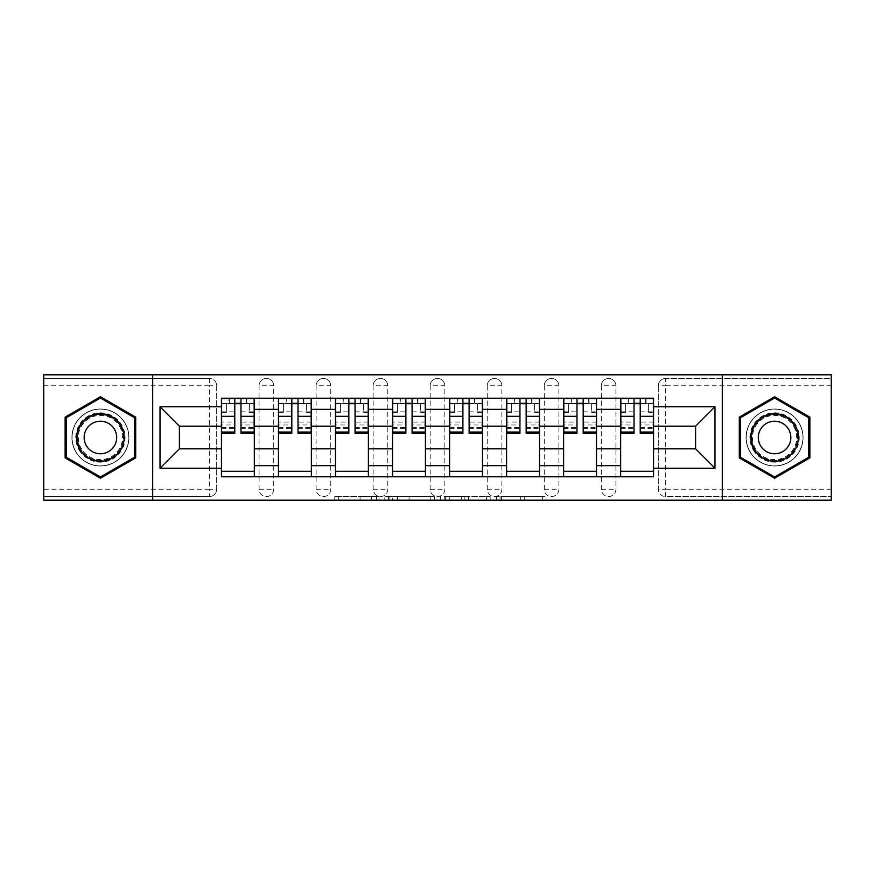 <?xml version="1.0" encoding="UTF-8"?>
<svg xmlns="http://www.w3.org/2000/svg" width="875" height="875" viewBox="0 0 875 875"><rect width="100%" height="100%" fill="white"/><g stroke="black" fill="none" stroke-linecap="round" stroke-linejoin="round"><path stroke-width="0.66" stroke-dasharray="4.38 3.28" d="M379.006 500.205L338.363 500.205L379.006 500.205L379.006 496.541L360.073 496.541L360.073 500.205L360.073 496.541L379.006 496.541L379.006 500.205L379.006 496.541L360.073 496.541L360.073 500.205L360.073 496.541L379.006 496.541L338.363 496.541L379.006 496.541M601.289 385.766A7.317 7.317 0 0 1 608.595 378.459A7.317 7.317 0 0 1 615.913 385.766A7.317 7.317 0 0 0 608.595 378.459A7.317 7.317 0 0 0 601.289 385.766L601.289 489.234A7.317 7.317 0 0 0 608.595 496.541A7.317 7.317 0 0 0 615.913 489.234L615.913 385.766A7.317 7.317 0 0 0 608.595 378.459A7.317 7.317 0 0 0 601.289 385.766L601.289 489.234A7.317 7.317 0 0 0 608.595 496.541A7.317 7.317 0 0 0 615.913 489.234L615.913 385.766L601.289 385.766M544.25 385.766A7.317 7.317 0 0 1 551.567 378.459A7.317 7.317 0 0 1 558.873 385.766A7.317 7.317 0 0 0 551.567 378.459A7.317 7.317 0 0 0 544.25 385.766L544.25 489.234A7.317 7.317 0 0 0 551.567 496.541A7.317 7.317 0 0 0 558.873 489.234L558.873 385.766A7.317 7.317 0 0 0 551.567 378.459A7.317 7.317 0 0 0 544.25 385.766L544.25 489.234A7.317 7.317 0 0 0 551.567 496.541A7.317 7.317 0 0 0 558.873 489.234L558.873 385.766L544.25 385.766M487.222 385.766A7.317 7.317 0 0 1 494.528 378.459A7.317 7.317 0 0 1 501.845 385.766A7.317 7.317 0 0 0 494.528 378.459A7.317 7.317 0 0 0 487.222 385.766L487.222 489.234A7.317 7.317 0 0 0 494.528 496.541A7.317 7.317 0 0 0 501.845 489.234L501.845 385.766A7.317 7.317 0 0 0 494.528 378.459A7.317 7.317 0 0 0 487.222 385.766L487.222 489.234A7.317 7.317 0 0 0 494.528 496.541A7.317 7.317 0 0 0 501.845 489.234L501.845 385.766L487.222 385.766M430.183 385.766A7.317 7.317 0 0 1 437.5 378.459A7.317 7.317 0 0 1 444.817 385.766A7.317 7.317 0 0 0 437.5 378.459A7.317 7.317 0 0 0 430.183 385.766L430.183 489.234A7.317 7.317 0 0 0 437.5 496.541A7.317 7.317 0 0 0 444.817 489.234L444.817 385.766A7.317 7.317 0 0 0 437.5 378.459A7.317 7.317 0 0 0 430.183 385.766L430.183 489.234A7.317 7.317 0 0 0 437.5 496.541A7.317 7.317 0 0 0 444.817 489.234L444.817 385.766L430.183 385.766M373.155 385.766A7.317 7.317 0 0 1 380.472 378.459A7.317 7.317 0 0 1 387.778 385.766A7.317 7.317 0 0 0 380.472 378.459A7.317 7.317 0 0 0 373.155 385.766L373.155 489.234A7.317 7.317 0 0 0 380.472 496.541A7.317 7.317 0 0 0 387.778 489.234L387.778 385.766A7.317 7.317 0 0 0 380.472 378.459A7.317 7.317 0 0 0 373.155 385.766L373.155 489.234A7.317 7.317 0 0 0 380.472 496.541A7.317 7.317 0 0 0 387.778 489.234L387.778 385.766L373.155 385.766M316.127 385.766A7.317 7.317 0 0 1 323.433 378.459A7.317 7.317 0 0 1 330.75 385.766A7.317 7.317 0 0 0 323.433 378.459A7.317 7.317 0 0 0 316.127 385.766L316.127 489.234A7.317 7.317 0 0 0 323.433 496.541A7.317 7.317 0 0 0 330.75 489.234L330.75 385.766A7.317 7.317 0 0 0 323.433 378.459A7.317 7.317 0 0 0 316.127 385.766L316.127 489.234A7.317 7.317 0 0 0 323.433 496.541A7.317 7.317 0 0 0 330.75 489.234L330.75 385.766L316.127 385.766M259.087 385.766A7.317 7.317 0 0 1 266.405 378.459A7.317 7.317 0 0 1 273.711 385.766A7.317 7.317 0 0 0 266.405 378.459A7.317 7.317 0 0 0 259.087 385.766L259.087 489.234A7.317 7.317 0 0 0 266.405 496.541A7.317 7.317 0 0 0 273.711 489.234L273.711 385.766A7.317 7.317 0 0 0 266.405 378.459A7.317 7.317 0 0 0 259.087 385.766L259.087 489.234A7.317 7.317 0 0 0 266.405 496.541A7.317 7.317 0 0 0 273.711 489.234L273.711 385.766L259.087 385.766M100.417 466.014A28.514 28.514 0 0 1 71.903 437.5A28.514 28.514 0 0 1 100.417 408.986A28.514 28.514 0 0 1 128.931 437.5A28.514 28.514 0 0 1 100.417 466.014A28.514 28.514 0 0 1 71.903 437.5A28.514 28.514 0 0 1 100.417 408.986A28.514 28.514 0 0 1 128.931 437.5A28.514 28.514 0 0 1 100.417 466.014M774.583 466.014A28.514 28.514 0 0 1 746.069 437.5A28.514 28.514 0 0 1 774.583 408.986A28.514 28.514 0 0 1 803.097 437.5A28.514 28.514 0 0 1 774.583 466.014A28.514 28.514 0 0 1 746.069 437.5A28.514 28.514 0 0 1 774.583 408.986A28.514 28.514 0 0 1 803.097 437.5A28.514 28.514 0 0 1 774.583 466.014M542.38 500.205L500.03 500.205L542.38 500.205L542.38 496.541L524.256 496.541L545.967 496.541L545.967 500.205L545.967 496.541L500.03 496.541L545.967 496.541L545.967 500.205L545.967 496.541L542.38 496.541L542.38 500.205M520.669 500.205L501.463 500.205L520.669 500.205L520.669 496.541L524.256 496.541L520.669 496.541L520.669 500.205L520.669 496.541L501.463 496.541L501.463 500.205L501.463 496.541L520.669 496.541L520.669 500.205M496.442 500.205L500.03 500.205L496.442 500.205L496.442 496.541L500.03 496.541L496.442 496.541L496.442 500.205M334.775 500.205L338.363 500.205L334.775 500.205L334.775 496.541L338.363 496.541L334.775 496.541L334.775 500.205M831.25 489.234L665.634 489.234L665.634 496.541L831.25 496.541L831.25 500.205L43.75 500.205L43.75 496.541L209.366 496.541A7.317 7.317 0 0 0 216.683 489.234L216.683 385.766A7.317 7.317 0 0 0 209.366 378.459A7.317 7.317 0 0 1 216.683 385.766A7.317 7.317 0 0 0 209.366 378.459L43.75 378.459L43.75 374.795L831.25 374.795L831.25 378.459L665.634 378.459A7.317 7.317 0 0 0 658.317 385.766L658.317 489.234A7.317 7.317 0 0 0 665.634 496.541A7.317 7.317 0 0 1 658.317 489.234A7.317 7.317 0 0 0 665.634 496.541L831.25 496.541L831.25 378.459L665.634 378.459A7.317 7.317 0 0 0 658.317 385.766L658.317 489.234L665.634 489.234L665.634 385.766L831.25 385.766M434.361 500.205L430.773 500.205L434.361 500.205L434.361 496.541L434.361 500.205M388.423 500.205L430.773 500.205L384.836 500.205L388.423 500.205L388.423 496.541L434.361 496.541L384.836 496.541L384.836 500.205L384.836 496.541L388.423 496.541L388.423 500.205M444.227 500.205L490.164 500.205L440.639 500.205L444.227 500.205L444.227 496.541L490.164 496.541L490.164 500.205L490.164 496.541L468.453 496.541L468.453 500.205M216.683 489.234L216.683 385.766L209.366 385.766L209.366 489.234L43.75 489.234L43.75 496.541L209.366 496.541A7.317 7.317 0 0 0 216.683 489.234A7.317 7.317 0 0 1 209.366 496.541L209.366 489.234L216.683 489.234M43.75 385.766L209.366 385.766L209.366 378.459L43.75 378.459L43.75 489.234M620.67 398.202L653.57 398.202L653.57 403.681L620.67 403.681L620.67 398.202L596.531 398.202L596.531 403.681L563.631 403.681L563.631 398.202L539.503 398.202L539.503 403.681L506.603 403.681L506.603 398.202L482.464 398.202L482.464 403.681L449.564 403.681L449.564 398.202L425.436 398.202L425.436 403.681L392.536 403.681L392.536 398.202L368.397 398.202L368.397 403.681L335.497 403.681L335.497 398.202L311.369 398.202L311.369 403.681L278.469 403.681L278.469 398.202L254.33 398.202L254.33 403.681L221.43 403.681L221.43 471.319L254.33 471.319L254.33 403.681M254.33 471.319L254.33 476.798L278.469 476.798L278.469 471.319L311.369 471.319L311.369 403.681M278.469 403.681L278.469 471.319M311.369 471.319L311.369 476.798L335.497 476.798L335.497 471.319L368.397 471.319L368.397 403.681M335.497 403.681L335.497 471.319M368.397 471.319L368.397 476.798L392.536 476.798L392.536 471.319L425.436 471.319L425.436 403.681M392.536 403.681L392.536 471.319M425.436 471.319L425.436 476.798L449.564 476.798L449.564 471.319L482.464 471.319L482.464 403.681M449.564 403.681L449.564 471.319M482.464 471.319L482.464 476.798L506.603 476.798L506.603 471.319L539.503 471.319L539.503 403.681M506.603 403.681L506.603 471.319M539.503 471.319L539.503 476.798L563.631 476.798L563.631 471.319L596.531 471.319L596.531 403.681M563.631 403.681L563.631 471.319M596.531 471.319L596.531 476.798L620.67 476.798L620.67 471.319L653.57 471.319L653.57 403.681M620.67 403.681L620.67 471.319M596.531 448.831L620.67 448.831M539.503 448.831L563.631 448.831M482.464 448.831L506.603 448.831M425.436 448.831L449.564 448.831M368.397 448.831L392.536 448.831M311.369 448.831L335.497 448.831M254.33 448.831L278.469 448.831M620.67 426.169L596.531 426.169M563.631 426.169L539.503 426.169M506.603 426.169L482.464 426.169M449.564 426.169L425.436 426.169M392.536 426.169L368.397 426.169M335.497 426.169L311.369 426.169M278.469 426.169L254.33 426.169M221.43 426.169L179.386 426.169L179.386 448.831L221.43 448.831M152.698 500.205L152.698 374.795M722.302 500.205L722.302 374.795M653.57 448.831L695.614 448.831L695.614 426.169L653.57 426.169M254.33 476.798L221.43 476.798L221.43 471.319M221.43 403.681L221.43 398.202L254.33 398.202M278.469 398.202L311.369 398.202M335.497 398.202L368.397 398.202M392.536 398.202L425.436 398.202M449.564 398.202L482.464 398.202M506.603 398.202L539.503 398.202M563.631 398.202L596.531 398.202M653.57 471.319L653.57 476.798L620.67 476.798M596.531 476.798L563.631 476.798M539.503 476.798L506.603 476.798M482.464 476.798L449.564 476.798M425.436 476.798L392.536 476.798M368.397 476.798L335.497 476.798M311.369 476.798L278.469 476.798M221.616 403.681L234.773 403.681M240.986 403.681L254.155 403.681M615.913 489.234A7.317 7.317 0 0 1 608.595 496.541A7.317 7.317 0 0 1 601.289 489.234L615.913 489.234M558.873 489.234A7.317 7.317 0 0 1 551.567 496.541A7.317 7.317 0 0 1 544.25 489.234L558.873 489.234M501.845 489.234A7.317 7.317 0 0 1 494.528 496.541A7.317 7.317 0 0 1 487.222 489.234L501.845 489.234M444.817 489.234A7.317 7.317 0 0 1 437.5 496.541A7.317 7.317 0 0 1 430.183 489.234L444.817 489.234M387.778 489.234A7.317 7.317 0 0 1 380.472 496.541A7.317 7.317 0 0 1 373.155 489.234L387.778 489.234M330.75 489.234A7.317 7.317 0 0 1 323.433 496.541A7.317 7.317 0 0 1 316.127 489.234L330.75 489.234M273.711 489.234A7.317 7.317 0 0 1 266.405 496.541A7.317 7.317 0 0 1 259.087 489.234L273.711 489.234M278.644 403.681L291.812 403.681M298.025 403.681L311.183 403.681M335.683 403.681L348.841 403.681M355.053 403.681L368.222 403.681M392.711 403.681L405.88 403.681M412.092 403.681L425.25 403.681M449.75 403.681L462.908 403.681M469.12 403.681L482.289 403.681M506.778 403.681L519.947 403.681M526.159 403.681L539.317 403.681M563.817 403.681L576.975 403.681M583.188 403.681L596.356 403.681M620.845 403.681L634.014 403.681M640.227 403.681L653.384 403.681M135.702 417.134L100.417 396.758L65.133 417.134L65.133 457.866L100.417 478.242L135.702 457.866L135.702 417.134M809.867 417.134L774.583 396.758L739.298 417.134L739.298 457.866L774.583 478.242L809.867 457.866L809.867 417.134M392.372 500.205L397.578 500.205L392.372 500.205L392.372 496.541L389.856 496.541L389.856 500.205L389.856 496.541L397.578 496.541L392.372 496.541L392.372 500.205M397.578 500.205L409.062 500.205L397.578 500.205L397.578 496.541L409.062 496.541L409.062 500.205L409.062 496.541L397.578 496.541L397.578 500.205M444.227 496.541L464.866 496.541L464.866 500.205L464.866 496.541L461.278 496.541L464.866 496.541L464.866 500.205L464.866 496.541L468.453 496.541M445.659 496.541L445.659 500.205L445.659 496.541M440.639 496.541L440.639 500.205L440.639 496.541M246.838 403.32L246.838 398.562L246.291 403.32L254.155 403.32L249.397 403.32L249.397 412.453L254.155 412.453L254.155 403.32L254.155 412.453L249.397 412.453L249.397 403.32L254.155 403.32L254.155 433.3M221.616 398.562L221.616 412.453L226.363 412.453L226.363 403.32L221.616 403.32L221.616 412.453L226.363 412.453L226.363 403.32L221.616 403.32L234.773 403.32L234.773 398.562L240.986 398.562L240.986 403.32L254.155 403.32L254.155 398.562M254.155 422.045L240.986 422.045L240.986 428.542L240.986 403.32M240.986 422.045L240.986 424.998L254.155 424.998M240.986 424.998L240.986 433.3M221.616 428.542L234.773 428.542L234.773 422.045L221.616 422.045L221.616 428.542L221.616 403.32L246.291 403.32L246.291 398.562M221.616 411.841L234.773 411.841L234.773 403.32M234.773 411.841L234.773 428.542M234.773 422.045L234.773 433.3M221.616 422.045L221.616 424.998L234.773 424.998M221.616 424.998L221.616 433.3M229.48 398.562L229.48 403.32L229.48 398.562L228.922 398.562L228.922 403.32M303.877 403.32L303.877 398.562L303.33 403.32L311.183 403.32L306.436 403.32L306.436 412.453L311.183 412.453L311.183 403.32L311.183 412.453L306.436 412.453L306.436 403.32L311.183 403.32L311.183 433.3M278.644 398.562L278.644 412.453L283.402 412.453L283.402 403.32L278.644 403.32L278.644 412.453L283.402 412.453L283.402 403.32L278.644 403.32L291.812 403.32L291.812 398.562L298.025 398.562L298.025 403.32L311.183 403.32L311.183 398.562M311.183 422.045L298.025 422.045L298.025 428.542L298.025 403.32M298.025 422.045L298.025 424.998L311.183 424.998M298.025 424.998L298.025 433.3M278.644 428.542L291.812 428.542L291.812 422.045L278.644 422.045L278.644 428.542L278.644 403.32L303.33 403.32L303.33 398.562M278.644 411.841L291.812 411.841L291.812 403.32M291.812 411.841L291.812 428.542M291.812 422.045L291.812 433.3M278.644 422.045L278.644 424.998L291.812 424.998M278.644 424.998L278.644 433.3M286.508 398.562L285.961 403.32M360.905 403.32L360.905 398.562L360.358 403.32L368.222 403.32L363.464 403.32L363.464 412.453L368.222 412.453L368.222 403.32L368.222 412.453L363.464 412.453L363.464 403.32L368.222 403.32L368.222 433.3M335.683 398.562L335.683 412.453L340.43 412.453L340.43 403.32L335.683 403.32L335.683 412.453L340.43 412.453L340.43 403.32L335.683 403.32L348.841 403.32L348.841 398.562L355.053 398.562L355.053 403.32L368.222 403.32L368.222 398.562M368.222 422.045L355.053 422.045L355.053 428.542L355.053 403.32M355.053 422.045L355.053 424.998L368.222 424.998M355.053 424.998L355.053 433.3M335.683 428.542L348.841 428.542L348.841 422.045L335.683 422.045L335.683 428.542L335.683 403.32L360.358 403.32L360.358 398.562M335.683 411.841L348.841 411.841L348.841 403.32M348.841 411.841L348.841 428.542M348.841 422.045L348.841 433.3M335.683 422.045L335.683 424.998L348.841 424.998M335.683 424.998L335.683 433.3M343.536 398.562L342.989 403.32M79.045 449.837A24.675 24.675 0 0 0 112.755 458.872A24.675 24.675 0 0 0 121.789 425.163A24.675 24.675 0 0 0 88.08 416.128A24.675 24.675 0 0 0 79.045 449.837M120.203 426.07A22.848 22.848 0 0 1 111.847 457.286A22.848 22.848 0 0 1 80.631 448.93A22.848 22.848 0 0 0 111.847 457.286A22.848 22.848 0 0 0 120.203 426.07A22.848 22.848 0 0 0 88.987 417.714A22.848 22.848 0 0 0 80.631 448.93A22.848 22.848 0 0 1 88.987 417.714A22.848 22.848 0 0 1 120.203 426.07A22.848 22.848 0 0 0 88.987 417.714A22.848 22.848 0 0 0 80.631 448.93M86.33 445.637A16.264 16.264 0 0 0 108.555 451.587A16.264 16.264 0 0 0 114.505 429.363A16.264 16.264 0 0 0 92.28 423.413A16.264 16.264 0 0 0 86.33 445.637M75.884 451.664A28.339 28.339 0 0 1 86.253 412.967A28.339 28.339 0 0 1 124.961 423.336A28.339 28.339 0 0 1 114.581 462.033A28.339 28.339 0 0 1 75.884 451.664A28.339 28.339 0 0 1 86.253 412.967A28.339 28.339 0 0 1 124.961 423.336A28.339 28.339 0 0 1 114.581 462.033A28.339 28.339 0 0 1 75.884 451.664M100.417 398.027L134.597 417.769L134.597 457.231L100.417 476.973L66.237 457.231L66.237 417.769L100.417 398.027M753.211 449.837A24.675 24.675 0 0 0 786.92 458.872A24.675 24.675 0 0 0 795.955 425.163A24.675 24.675 0 0 0 762.245 416.128A24.675 24.675 0 0 0 753.211 449.837M794.369 426.07A22.848 22.848 0 0 1 786.012 457.286A22.848 22.848 0 0 1 754.797 448.93A22.848 22.848 0 0 0 786.012 457.286A22.848 22.848 0 0 0 794.369 426.07A22.848 22.848 0 0 0 763.153 417.714A22.848 22.848 0 0 0 754.797 448.93A22.848 22.848 0 0 1 763.153 417.714A22.848 22.848 0 0 1 794.369 426.07A22.848 22.848 0 0 0 763.153 417.714A22.848 22.848 0 0 0 754.797 448.93M760.495 445.637A16.264 16.264 0 0 0 782.72 451.587A16.264 16.264 0 0 0 788.67 429.363A16.264 16.264 0 0 0 766.445 423.413A16.264 16.264 0 0 0 760.495 445.637M750.039 451.664A28.339 28.339 0 0 1 760.419 412.967A28.339 28.339 0 0 1 799.116 423.336A28.339 28.339 0 0 1 788.747 462.033A28.339 28.339 0 0 1 750.039 451.664A28.339 28.339 0 0 1 760.419 412.967A28.339 28.339 0 0 1 799.116 423.336A28.339 28.339 0 0 1 788.747 462.033A28.339 28.339 0 0 1 750.039 451.664M774.583 398.027L808.763 417.769L808.763 457.231L774.583 476.973L740.403 457.231L740.403 417.769L774.583 398.027M417.944 403.32L417.944 398.562L417.397 403.32L425.25 403.32L420.503 403.32L420.503 412.453L425.25 412.453L425.25 403.32L425.25 412.453L420.503 412.453L420.503 403.32L425.25 403.32L425.25 433.3M392.711 398.562L392.711 412.453L397.469 412.453L397.469 403.32L392.711 403.32L392.711 412.453L397.469 412.453L397.469 403.32L392.711 403.32L405.88 403.32L405.88 398.562L412.092 398.562L412.092 403.32L425.25 403.32L425.25 398.562M425.25 422.045L412.092 422.045L412.092 428.542L412.092 403.32M412.092 422.045L412.092 424.998L425.25 424.998M412.092 424.998L412.092 433.3M392.711 428.542L405.88 428.542L405.88 422.045L392.711 422.045L392.711 428.542L392.711 403.32L417.397 403.32L417.397 398.562M392.711 411.841L405.88 411.841L405.88 403.32M405.88 411.841L405.88 428.542M405.88 422.045L405.88 433.3M392.711 422.045L392.711 424.998L405.88 424.998M392.711 424.998L392.711 433.3M400.575 398.562L400.028 403.32M474.972 403.32L474.972 398.562L474.425 403.32L482.289 403.32L477.531 403.32L477.531 412.453L482.289 412.453L482.289 403.32L482.289 412.453L477.531 412.453L477.531 403.32L482.289 403.32L482.289 433.3M449.75 398.562L449.75 412.453L454.497 412.453L454.497 403.32L449.75 403.32L449.75 412.453L454.497 412.453L454.497 403.32L449.75 403.32L462.908 403.32L462.908 398.562L469.12 398.562L469.12 403.32L482.289 403.32L482.289 398.562M482.289 422.045L469.12 422.045L469.12 428.542L469.12 403.32M469.12 422.045L469.12 424.998L482.289 424.998M469.12 424.998L469.12 433.3M449.75 428.542L462.908 428.542L462.908 422.045L449.75 422.045L449.75 428.542L449.75 403.32L474.425 403.32L474.425 398.562M449.75 411.841L462.908 411.841L462.908 403.32M462.908 411.841L462.908 428.542M462.908 422.045L462.908 433.3M449.75 422.045L449.75 424.998L462.908 424.998M449.75 424.998L449.75 433.3M457.603 398.562L457.056 403.32M532.011 403.32L532.011 398.562L531.464 403.32L539.317 403.32L534.57 403.32L534.57 412.453L539.317 412.453L539.317 403.32L539.317 412.453L534.57 412.453L534.57 403.32L539.317 403.32L539.317 433.3M506.778 398.562L506.778 412.453L511.536 412.453L511.536 403.32L506.778 403.32L506.778 412.453L511.536 412.453L511.536 403.32L506.778 403.32L519.947 403.32L519.947 398.562L526.159 398.562L526.159 403.32L539.317 403.32L539.317 398.562M539.317 422.045L526.159 422.045L526.159 428.542L526.159 403.32M526.159 422.045L526.159 424.998L539.317 424.998M526.159 424.998L526.159 433.3M506.778 428.542L519.947 428.542L519.947 422.045L506.778 422.045L506.778 428.542L506.778 403.32L531.464 403.32L531.464 398.562M506.778 411.841L519.947 411.841L519.947 403.32M519.947 411.841L519.947 428.542M519.947 422.045L519.947 433.3M506.778 422.045L506.778 424.998L519.947 424.998M506.778 424.998L506.778 433.3M514.642 398.562L514.095 403.32M589.039 403.32L589.039 398.562L588.492 403.32L596.356 403.32L591.598 403.32L591.598 412.453L596.356 412.453L596.356 403.32L596.356 412.453L591.598 412.453L591.598 403.32L596.356 403.32L596.356 433.3M563.817 398.562L563.817 412.453L568.564 412.453L568.564 403.32L563.817 403.32L563.817 412.453L568.564 412.453L568.564 403.32L563.817 403.32L576.975 403.32L576.975 398.562L583.188 398.562L583.188 403.32L596.356 403.32L596.356 398.562M596.356 422.045L583.188 422.045L583.188 428.542L583.188 403.32M583.188 422.045L583.188 424.998L596.356 424.998M583.188 424.998L583.188 433.3M563.817 428.542L576.975 428.542L576.975 422.045L563.817 422.045L563.817 428.542L563.817 403.32L588.492 403.32L588.492 398.562M563.817 411.841L576.975 411.841L576.975 403.32M576.975 411.841L576.975 428.542M576.975 422.045L576.975 433.3M563.817 422.045L563.817 424.998L576.975 424.998M563.817 424.998L563.817 433.3M571.67 398.562L571.123 403.32M646.078 403.32L646.078 398.562L645.52 398.562L645.52 403.32L653.384 403.32L648.637 403.32L648.637 412.453L653.384 412.453L653.384 403.32L653.384 412.453L648.637 412.453L648.637 403.32L653.384 403.32L653.384 433.3M620.845 398.562L620.845 412.453L625.603 412.453L625.603 403.32L620.845 403.32L620.845 412.453L625.603 412.453L625.603 403.32L620.845 403.32L634.014 403.32L634.014 398.562L640.227 398.562L640.227 403.32L653.384 403.32L653.384 398.562M653.384 422.045L640.227 422.045L640.227 428.542L640.227 403.32M640.227 422.045L640.227 424.998L653.384 424.998M640.227 424.998L640.227 433.3M620.845 428.542L634.014 428.542L634.014 422.045L620.845 422.045L620.845 428.542L620.845 403.32L645.52 403.32L645.52 398.562M620.845 411.841L634.014 411.841L634.014 403.32M634.014 411.841L634.014 428.542M634.014 422.045L634.014 433.3M620.845 422.045L620.845 424.998L634.014 424.998M620.845 424.998L620.845 433.3M628.709 398.562L628.163 403.32M376.491 496.541L376.491 500.205L376.491 496.541M665.634 378.459A7.317 7.317 0 0 0 658.317 385.766L665.634 385.766L665.634 378.459M371.558 496.541L371.558 500.205L371.558 496.541M338.363 496.541L338.363 500.205L338.363 496.541M430.773 496.541L430.773 500.205L430.773 496.541M486.577 496.541L486.577 500.205L486.577 496.541M461.278 496.541L461.278 500.205L461.278 496.541M449.258 496.541L449.258 500.205L449.258 496.541M524.256 496.541L524.256 500.205L524.256 496.541M500.03 496.541L500.03 500.205L500.03 496.541M240.986 411.841L254.155 411.841M240.986 427.558L254.155 427.558M221.616 427.558L234.773 427.558M298.025 411.841L311.183 411.841M298.025 427.558L311.183 427.558M278.644 427.558L291.812 427.558M355.053 411.841L368.222 411.841M355.053 427.558L368.222 427.558M335.683 427.558L348.841 427.558M119.558 426.453A22.105 22.105 0 0 1 111.464 456.641A22.105 22.105 0 0 1 81.277 448.547A22.105 22.105 0 0 1 89.37 418.359A22.105 22.105 0 0 1 119.558 426.453M793.723 426.453A22.105 22.105 0 0 1 785.63 456.641A22.105 22.105 0 0 1 755.442 448.547A22.105 22.105 0 0 1 763.536 418.359A22.105 22.105 0 0 1 793.723 426.453M412.092 411.841L425.25 411.841M412.092 427.558L425.25 427.558M392.711 427.558L405.88 427.558M469.12 411.841L482.289 411.841M469.12 427.558L482.289 427.558M449.75 427.558L462.908 427.558M526.159 411.841L539.317 411.841M526.159 427.558L539.317 427.558M506.778 427.558L519.947 427.558M583.188 411.841L596.356 411.841M583.188 427.558L596.356 427.558M563.817 427.558L576.975 427.558M640.227 411.841L653.384 411.841M640.227 427.558L653.384 427.558M620.845 427.558L634.014 427.558M240.986 428.542L254.155 428.542M298.025 428.542L311.183 428.542M355.053 428.542L368.222 428.542M412.092 428.542L425.25 428.542M469.12 428.542L482.289 428.542M526.159 428.542L539.317 428.542M583.188 428.542L596.356 428.542M640.227 428.542L653.384 428.542"/><path stroke-width="1.31" d="M722.302 500.205L831.25 500.205L831.25 374.795L43.75 374.795L43.75 500.205L722.302 500.205L722.302 374.795M278.469 476.798L278.469 409.347L254.33 409.347L254.33 476.798M254.33 409.347L254.33 398.202M278.469 409.347L278.469 398.202M311.369 398.202L311.369 476.798M335.497 476.798L335.497 398.202M368.397 398.202L368.397 476.798M392.536 476.798L392.536 398.202M425.436 398.202L425.436 476.798M449.564 476.798L449.564 398.202M482.464 398.202L482.464 476.798M506.603 476.798L506.603 398.202M539.503 398.202L539.503 476.798M563.631 476.798L563.631 398.202M596.531 398.202L596.531 476.798M620.67 476.798L620.67 398.202M620.67 448.831L596.531 448.831M563.631 448.831L539.503 448.831M506.603 448.831L482.464 448.831M449.564 448.831L425.436 448.831M392.536 448.831L368.397 448.831M335.497 448.831L311.369 448.831M278.469 448.831L254.33 448.831M620.67 426.169L596.531 426.169M563.631 426.169L539.503 426.169M506.603 426.169L482.464 426.169M449.564 426.169L425.436 426.169M392.536 426.169L368.397 426.169M335.497 426.169L311.369 426.169M278.469 426.169L254.33 426.169M179.386 448.831L221.43 448.831L221.43 426.169L179.386 426.169L179.386 448.831L160.016 468.212L160.016 406.788L221.43 406.788L221.43 426.169M653.57 426.169L653.57 448.831L695.614 448.831L695.614 426.169L653.57 426.169L653.57 398.202L221.43 398.202L221.43 406.788M653.57 406.788L714.984 406.788L714.984 468.212L653.57 468.212L653.57 448.831M221.43 448.831L221.43 476.798L653.57 476.798L653.57 468.212M221.43 468.212L160.016 468.212M152.698 500.205L152.698 374.795M135.702 417.134L100.417 396.758L65.133 417.134L65.133 457.866L100.417 478.242L135.702 457.866L135.702 417.134M809.867 417.134L774.583 396.758L739.298 417.134L739.298 457.866L774.583 478.242L809.867 457.866L809.867 417.134M254.33 471.319L221.43 471.319M234.773 403.681L240.986 403.681M311.369 471.319L278.469 471.319M291.812 403.681L298.025 403.681M368.397 471.319L335.497 471.319M348.841 403.681L355.053 403.681M425.436 471.319L392.536 471.319M405.88 403.681L412.092 403.681M482.464 471.319L449.564 471.319M462.908 403.681L469.12 403.681M539.503 471.319L506.603 471.319M519.947 403.681L526.159 403.681M596.531 471.319L563.631 471.319M576.975 403.681L583.188 403.681M653.57 471.319L620.67 471.319M634.014 403.681L640.227 403.681M160.016 406.788L179.386 426.169M695.614 448.831L714.984 468.212M695.614 426.169L714.984 406.788M240.986 432.031L254.155 432.031L254.155 433.3L240.986 433.3L240.986 398.562L254.155 398.562L246.838 398.562M254.155 432.031L254.155 398.562M234.773 403.32L240.986 403.32M228.922 398.562L221.616 398.562L221.616 433.3L234.773 433.3L234.773 398.562L229.48 398.562M221.616 398.562L246.291 398.562M298.025 432.031L311.183 432.031L311.183 433.3L298.025 433.3L298.025 398.562L311.183 398.562L303.877 398.562M311.183 432.031L311.183 398.562M291.812 403.32L298.025 403.32M285.961 398.562L278.644 398.562L278.644 433.3L291.812 433.3L291.812 398.562L286.508 398.562M278.644 398.562L303.33 398.562M355.053 432.031L368.222 432.031L368.222 433.3L355.053 433.3L355.053 398.562L368.222 398.562L360.905 398.562M368.222 432.031L368.222 398.562M348.841 403.32L355.053 403.32M342.989 398.562L335.683 398.562L335.683 433.3L348.841 433.3L348.841 398.562L343.536 398.562M335.683 398.562L360.358 398.562M79.833 449.378A23.767 23.767 0 0 0 112.295 458.084A23.767 23.767 0 0 0 121.002 425.622A23.767 23.767 0 0 0 88.539 416.916A23.767 23.767 0 0 0 79.833 449.378M86.33 445.637A16.264 16.264 0 0 0 108.555 451.587A16.264 16.264 0 0 0 114.505 429.363A16.264 16.264 0 0 0 92.28 423.413A16.264 16.264 0 0 0 86.33 445.637M100.417 398.027L134.597 417.769L134.597 457.231L100.417 476.973L66.237 457.231L66.237 417.769L100.417 398.027M753.998 449.378A23.767 23.767 0 0 0 786.461 458.084A23.767 23.767 0 0 0 795.167 425.622A23.767 23.767 0 0 0 762.705 416.916A23.767 23.767 0 0 0 753.998 449.378M760.495 445.637A16.264 16.264 0 0 0 782.72 451.587A16.264 16.264 0 0 0 788.67 429.363A16.264 16.264 0 0 0 766.445 423.413A16.264 16.264 0 0 0 760.495 445.637M774.583 398.027L808.763 417.769L808.763 457.231L774.583 476.973L740.403 457.231L740.403 417.769L774.583 398.027M412.092 432.031L425.25 432.031L425.25 433.3L412.092 433.3L412.092 398.562L425.25 398.562L417.944 398.562M425.25 432.031L425.25 398.562M405.88 403.32L412.092 403.32M400.028 398.562L392.711 398.562L392.711 433.3L405.88 433.3L405.88 398.562L400.575 398.562M392.711 398.562L417.397 398.562M469.12 432.031L482.289 432.031L482.289 433.3L469.12 433.3L469.12 398.562L482.289 398.562L474.972 398.562M482.289 432.031L482.289 398.562M462.908 403.32L469.12 403.32M457.056 398.562L449.75 398.562L449.75 433.3L462.908 433.3L462.908 398.562L457.603 398.562M449.75 398.562L474.425 398.562M526.159 432.031L539.317 432.031L539.317 433.3L526.159 433.3L526.159 398.562L539.317 398.562L532.011 398.562M539.317 432.031L539.317 398.562M519.947 403.32L526.159 403.32M514.095 398.562L506.778 398.562L506.778 433.3L519.947 433.3L519.947 398.562L514.642 398.562M506.778 398.562L531.464 398.562M583.188 432.031L596.356 432.031L596.356 433.3L583.188 433.3L583.188 398.562L596.356 398.562L589.039 398.562M596.356 432.031L596.356 398.562M576.975 403.32L583.188 403.32M571.123 398.562L563.817 398.562L563.817 433.3L576.975 433.3L576.975 398.562L571.67 398.562M563.817 398.562L588.492 398.562M640.227 432.031L653.384 432.031L653.384 433.3L640.227 433.3L640.227 398.562L653.384 398.562L646.078 398.562M653.384 432.031L653.384 398.562M634.014 403.32L640.227 403.32M628.163 398.562L620.845 398.562L620.845 433.3L634.014 433.3L634.014 398.562L628.709 398.562M620.845 398.562L645.52 398.562M563.631 409.347L539.503 409.347M506.603 409.347L482.464 409.347M449.564 409.347L425.436 409.347M392.536 409.347L368.397 409.347M335.497 409.347L311.369 409.347M620.67 409.347L596.531 409.347M563.631 465.653L539.503 465.653M506.603 465.653L482.464 465.653M449.564 465.653L425.436 465.653M392.536 465.653L368.397 465.653M335.497 465.653L311.369 465.653M278.469 465.653L254.33 465.653M620.67 465.653L596.531 465.653M240.986 416.314L254.155 416.314M221.616 432.031L234.773 432.031M221.616 416.314L234.773 416.314M298.025 416.314L311.183 416.314M278.644 432.031L291.812 432.031M278.644 416.314L291.812 416.314M355.053 416.314L368.222 416.314M335.683 432.031L348.841 432.031M335.683 416.314L348.841 416.314M412.092 416.314L425.25 416.314M392.711 432.031L405.88 432.031M392.711 416.314L405.88 416.314M469.12 416.314L482.289 416.314M449.75 432.031L462.908 432.031M449.75 416.314L462.908 416.314M526.159 416.314L539.317 416.314M506.778 432.031L519.947 432.031M506.778 416.314L519.947 416.314M583.188 416.314L596.356 416.314M563.817 432.031L576.975 432.031M563.817 416.314L576.975 416.314M640.227 416.314L653.384 416.314M620.845 432.031L634.014 432.031M620.845 416.314L634.014 416.314"/></g></svg>
